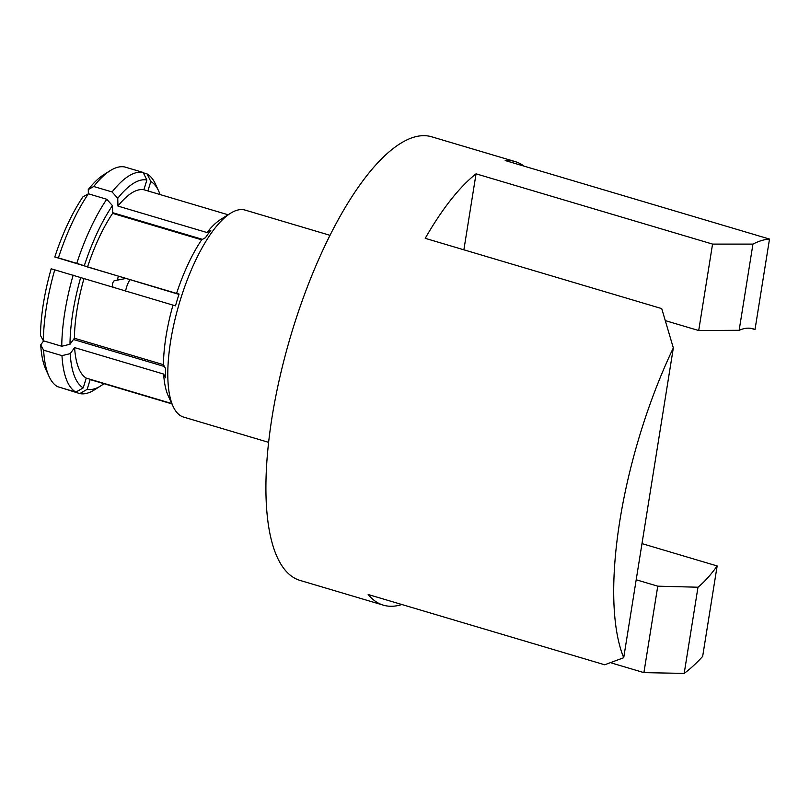 <?xml version="1.0" encoding="UTF-8"?>
<svg xmlns="http://www.w3.org/2000/svg" width="810" height="810" viewBox="0 0 810 810"><rect width="100%" height="100%" fill="white"/><g stroke="black" fill="none" stroke-linecap="round" stroke-linejoin="round"><path stroke-width="1.21" d="M228.248 214.812L143.897 189.743L146.883 180.002A108.894 36.885 106.5 0 0 133.225 183.495A108.894 36.885 106.5 0 0 117.764 198.318L117.946 206.074L206.975 232.531L210.792 230.394A103.042 34.901 106.5 0 0 205.467 237.684L201.649 239.821A98.719 33.443 106.5 0 0 176.57 293.412L87.531 266.966A98.719 33.443 106.5 0 1 112.62 213.374L112.438 205.608A108.894 36.885 106.5 0 0 84.291 265.741L87.531 266.966M110.211 170.657A115.071 38.981 106.5 0 0 93.727 186.502L88.27 189.55A108.894 36.885 106.5 0 1 103.731 174.737L110.211 170.657A115.071 38.981 106.5 0 1 124.76 166.981L143.127 172.439A115.071 38.981 106.5 0 0 128.577 176.114A115.071 38.981 106.5 0 0 112.084 191.96L117.764 198.318M206.975 232.531A98.719 33.443 106.5 0 1 220.745 219.409L230.475 213.293A107.973 36.571 106.5 0 0 179.344 303.183A107.973 36.571 106.5 0 0 173.097 406.417A107.973 36.571 106.5 0 0 183.657 417.109L268.566 442.331M330.065 235.335L245.157 210.104A107.973 36.571 106.5 0 0 230.475 213.293L220.745 219.409M61.246 387.777L79.795 393.599A115.071 38.981 106.5 0 0 94.335 389.924L100.815 385.843A108.894 36.885 106.5 0 0 103.903 383.687M100.815 385.843A108.894 36.885 106.5 0 1 87.166 389.347L90.153 379.596L171.933 403.896M751.113 328.374L755.011 329.538L769.5 239.071L505.177 160.532A231.366 78.378 -73.5 0 1 515.13 161.585L431.659 136.789A231.366 78.378 106.5 0 0 400.191 143.623A231.366 78.378 106.5 0 0 279.845 377.237A231.366 78.378 106.5 0 0 299.872 580.365L383.343 605.161A231.366 78.378 -73.5 0 1 368.175 594.51L604.675 664.777L623.71 657.72L673.333 347.925L661.729 308.6L425.23 238.332A231.366 78.378 -73.5 0 1 476.047 173.826L463.877 249.824M712.557 244.094L752.946 244.104L739.145 330.298L698.706 330.541L712.557 244.094L476.047 173.826M769.5 239.071A231.366 78.378 106.5 0 0 752.946 244.104M515.13 161.585A231.366 78.378 -73.5 0 1 524.04 166.141M717.144 565.947A138.824 47.02 106.5 0 1 697.987 587.22L684.187 673.404A231.366 78.378 106.5 0 0 702.655 656.414L717.144 565.947L641.986 543.611M684.187 673.404L643.909 672.624L657.76 586.177L636.194 579.778M697.987 587.22L657.76 586.177M611.702 663.056L643.909 672.624M665.709 320.74L698.706 330.541M755.011 329.538A138.824 47.02 106.5 0 0 753.097 328.83A138.824 47.02 106.5 0 0 739.145 330.298M401.861 604.523A231.366 78.378 -73.5 0 1 383.343 605.161M673.333 347.925A231.366 78.378 106.5 0 0 623.71 657.72M43.639 340.868L40.723 344.878A108.894 36.885 106.5 0 0 45.866 369.512L49.066 376.468A115.071 38.981 106.5 0 0 57.51 386.664L75.867 392.121L83.248 387.868L86.224 378.118A98.719 33.443 106.5 0 1 74.611 347.611L70.207 353.646A108.894 36.885 106.5 0 0 83.248 387.868M40.723 344.878L43.618 350.183A115.071 38.981 106.5 0 0 49.066 376.468M43.618 350.183L61.975 355.641A115.071 38.981 106.5 0 0 75.867 392.121M70.207 353.646L61.975 355.641M74.611 347.611L163.65 374.068A98.719 33.443 106.5 0 0 168.288 395.979L173.097 406.417M171.76 403.532L86.224 378.118M87.166 389.347L79.795 393.599M91.844 343.41L91.884 344.959M117.298 280.149A87.925 29.778 106.5 0 0 118.321 276.382M160.096 194.562A108.894 36.885 106.5 0 0 158.689 191.069A108.894 36.885 106.5 0 0 150.802 181.481L147.906 190.937M158.689 191.069L155.48 184.113A115.071 38.981 106.5 0 0 147.045 173.917L150.802 181.481M147.045 173.917L143.309 172.803M125.084 217.07A87.925 29.778 106.5 0 0 125.013 216.351M112.6 212.665L202.47 239.365M88.27 189.55L88.371 193.823M112.084 191.96L93.727 186.502M112.438 205.608L106.758 199.26A115.071 38.981 106.5 0 0 76.768 263.351L84.291 265.741M88.401 193.803A115.071 38.981 106.5 0 0 58.401 257.894L54.796 256.983A108.894 36.885 106.5 0 1 82.944 196.85L88.401 193.803L106.758 199.26M76.768 263.351L58.401 257.894M54.796 256.983L178.969 294.405M112.62 213.374L201.649 239.821M73.153 275.147A115.071 38.981 106.5 0 0 61.762 346.255L43.396 340.797L40.5 335.492A108.894 36.885 106.5 0 1 51.182 268.778L175.476 305.856A103.042 34.901 106.5 0 1 179.091 294.06L176.57 293.412M172.955 305.208A98.719 33.443 106.5 0 0 163.428 364.682L74.398 338.226A98.719 33.443 106.5 0 1 83.916 278.761M80.676 277.536A108.894 36.885 106.5 0 0 69.994 344.26L74.398 338.226M61.762 346.255L69.994 344.26M54.786 269.69A115.071 38.981 106.5 0 0 43.396 340.797M163.65 374.068L165.675 377.784A103.042 34.901 106.5 0 1 165.463 368.398L163.428 364.682M164.43 366.515L73.467 339.491M146.883 180.002L143.127 172.439M143.897 189.743A98.719 33.443 106.5 0 0 117.946 206.074M112.782 286.629A3.088 1.043 -73.5 0 1 112.641 286.537A3.088 1.043 -73.5 0 1 112.681 283.378A3.088 1.043 -73.5 0 1 114.372 280.716A3.088 1.043 -73.5 0 1 114.585 280.736M125.591 291.144A12.029 4.08 -73.5 0 1 129.924 279.835M112.641 286.537L113.764 287.631M114.372 280.716L125.56 278.539"/></g></svg>
